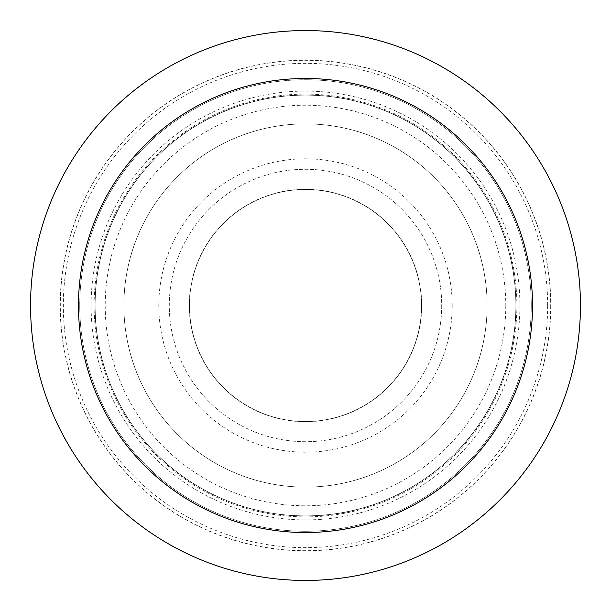 <?xml version="1.0" encoding="UTF-8"?>
<svg xmlns="http://www.w3.org/2000/svg" width="611" height="611" viewBox="0 0 611 611"><rect width="100%" height="100%" fill="white"/><g stroke="black" fill="none" stroke-linecap="round" stroke-linejoin="round"><path stroke-width="0.46" stroke-dasharray="3.06 2.29" d="M305.5 189.288A116.212 116.212 0 0 1 421.712 305.5A116.212 116.212 0 0 1 305.5 421.712A116.212 116.212 0 0 1 189.288 305.5A116.212 116.212 0 0 1 305.5 189.288M547.655 305.5A242.155 242.155 0 0 1 305.5 547.655A242.155 242.155 0 0 1 63.345 305.5A242.155 242.155 0 0 1 305.5 63.345A242.155 242.155 0 0 1 547.655 305.5M580.45 305.5A274.95 274.95 0 0 1 305.5 580.45A274.95 274.95 0 0 1 30.55 305.5A274.95 274.95 0 0 1 305.5 30.55A274.95 274.95 0 0 1 580.45 305.5A274.95 274.95 0 0 1 305.5 580.45A274.95 274.95 0 0 1 30.55 305.5A274.95 274.95 0 0 1 305.5 30.55A274.95 274.95 0 0 1 580.45 305.5A274.95 274.95 0 0 1 305.5 580.45A274.95 274.95 0 0 1 30.55 305.5A274.95 274.95 0 0 1 305.5 30.55A274.95 274.95 0 0 1 580.45 305.5M531.264 305.5A225.765 225.765 0 0 1 305.5 531.264A225.765 225.765 0 0 1 79.736 305.5A225.765 225.765 0 0 1 305.5 79.736A225.765 225.765 0 0 1 531.264 305.5A225.765 225.765 0 0 1 305.5 531.264A225.765 225.765 0 0 1 79.736 305.5A225.765 225.765 0 0 1 305.5 79.736A225.765 225.765 0 0 1 531.264 305.5M95.125 305.5A210.375 210.375 0 0 1 305.5 95.125A210.375 210.375 0 0 1 515.875 305.5A210.375 210.375 0 0 1 305.5 515.875A210.375 210.375 0 0 1 95.125 305.5A210.375 210.375 0 0 1 305.5 95.125A210.375 210.375 0 0 1 515.875 305.5A210.375 210.375 0 0 0 305.5 95.125A210.375 210.375 0 0 0 95.125 305.5A210.375 210.375 0 0 0 305.5 515.875A210.375 210.375 0 0 0 515.875 305.5A210.375 210.375 0 0 1 305.5 515.875A210.375 210.375 0 0 1 95.125 305.5A210.375 210.375 0 0 1 305.5 95.125A210.375 210.375 0 0 1 515.875 305.5A210.375 210.375 0 0 1 305.5 515.875A210.375 210.375 0 0 1 95.125 305.5A210.375 210.375 0 0 0 305.5 515.875A210.375 210.375 0 0 0 515.875 305.5A210.375 210.375 0 0 1 305.5 515.875A210.375 210.375 0 0 1 95.125 305.5M519.908 305.5A214.408 214.408 0 0 1 305.5 519.908A214.408 214.408 0 0 1 91.092 305.5A214.408 214.408 0 0 1 305.5 91.092A214.408 214.408 0 0 1 519.908 305.5A214.408 214.408 0 0 1 305.5 519.908A214.408 214.408 0 0 1 91.092 305.5A214.408 214.408 0 0 1 305.5 91.092A214.408 214.408 0 0 1 519.908 305.5M505.786 305.5A200.286 200.286 0 0 1 305.5 505.786A200.286 200.286 0 0 1 105.214 305.5A200.286 200.286 0 0 1 305.5 105.214A200.286 200.286 0 0 1 505.786 305.5M487.12 305.5A181.62 181.62 0 0 1 305.5 487.12A181.62 181.62 0 0 1 123.88 305.5A181.62 181.62 0 0 1 305.5 123.88A181.62 181.62 0 0 1 487.12 305.5A181.62 181.62 0 0 1 305.5 487.12A181.62 181.62 0 0 1 123.88 305.5A181.62 181.62 0 0 1 305.5 123.88A181.62 181.62 0 0 1 487.12 305.5M452.209 305.5A146.709 146.709 0 0 1 305.5 452.209A146.709 146.709 0 0 1 158.791 305.5A146.709 146.709 0 0 1 305.5 158.791A146.709 146.709 0 0 1 452.209 305.5M441.715 305.5A136.215 136.215 0 0 1 305.5 441.715A136.215 136.215 0 0 1 169.285 305.5A136.215 136.215 0 0 1 305.5 169.285A136.215 136.215 0 0 1 441.715 305.5A136.215 136.215 0 0 1 305.5 441.715A136.215 136.215 0 0 1 169.285 305.5A136.215 136.215 0 0 1 305.5 169.285A136.215 136.215 0 0 1 441.715 305.5M189.463 305.5A116.037 116.037 0 0 1 305.5 189.463A116.037 116.037 0 0 1 421.537 305.5A116.037 116.037 0 0 1 305.5 421.537A116.037 116.037 0 0 1 189.463 305.5A116.037 116.037 0 0 1 305.5 189.463A116.037 116.037 0 0 1 421.537 305.5A116.037 116.037 0 0 1 305.5 421.537A116.037 116.037 0 0 1 189.463 305.5M550.809 305.5A245.309 245.309 0 0 1 305.5 550.809A245.309 245.309 0 0 1 60.191 305.5A245.309 245.309 0 0 1 305.5 60.191A245.309 245.309 0 0 1 550.809 305.5M78.475 305.5A227.025 227.025 0 0 1 305.5 78.475A227.025 227.025 0 0 1 532.525 305.5A227.025 227.025 0 0 1 305.5 532.525A227.025 227.025 0 0 1 78.475 305.5M550.687 305.5A245.187 245.187 0 0 1 305.5 550.687A245.187 245.187 0 0 1 60.313 305.5A245.187 245.187 0 0 1 305.5 60.313A245.187 245.187 0 0 1 550.687 305.5M94.117 305.5A211.383 211.383 0 0 1 305.5 94.117A211.383 211.383 0 0 1 516.883 305.5A211.383 211.383 0 0 1 305.5 516.883A211.383 211.383 0 0 1 94.117 305.5M94.988 305.5A210.512 210.512 0 0 1 305.5 94.988A210.512 210.512 0 0 1 516.012 305.5A210.512 210.512 0 0 1 305.5 516.012A210.512 210.512 0 0 1 94.988 305.5"/><path stroke-width="0.92" d="M78.475 305.5A227.025 227.025 0 0 1 305.5 78.475A227.025 227.025 0 0 1 532.525 305.5A227.025 227.025 0 0 1 305.5 532.525A227.025 227.025 0 0 1 78.475 305.5M580.45 305.5A274.95 274.95 0 0 1 305.5 580.45A274.95 274.95 0 0 1 30.55 305.5A274.95 274.95 0 0 1 305.5 30.55A274.95 274.95 0 0 1 580.45 305.5"/></g></svg>
